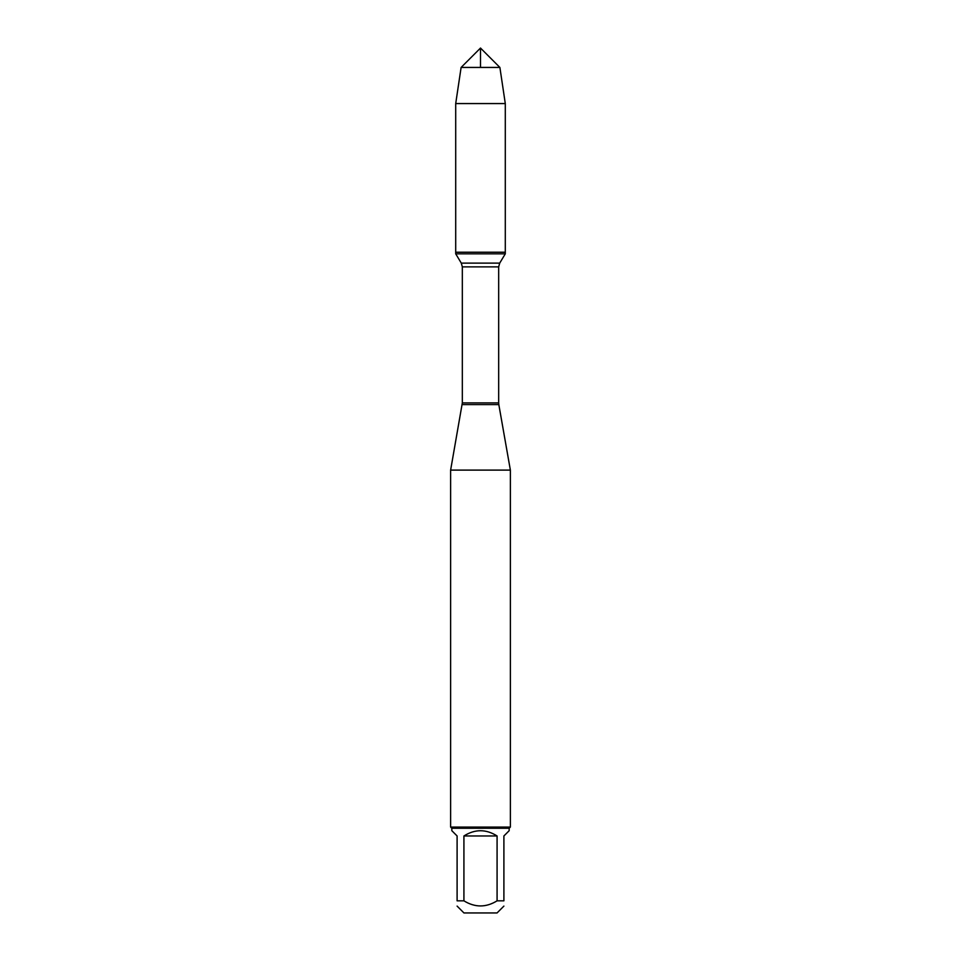 <?xml version="1.0" encoding="UTF-8"?>
<svg xmlns="http://www.w3.org/2000/svg" width="961" height="961" viewBox="0 0 961 961"><rect width="100%" height="100%" fill="white"/><g stroke="black" fill="none" stroke-linecap="round" stroke-linejoin="round"><path stroke-width="1.44" d="M455.706 253.824L505.294 253.824L505.294 252.214L455.706 252.214L455.706 253.824L461.292 263.122L462.325 266.87L462.325 402.911L450.625 470.109L450.625 827.073L510.375 827.073L510.375 470.109L450.625 470.109M462.181 404.593L498.819 404.593L510.375 470.109M503.9 906.103L497.053 912.95L463.947 912.95L457.1 906.103M497.077 835.962C486.026 828.995 474.974 828.995 463.923 835.962L497.077 835.962L497.077 900.829C486.026 907.64 474.974 907.64 463.923 900.829L457.1 900.829C457.1 907.64 457.1 907.64 457.1 900.829L457.1 835.962L451.826 830.688L451.826 828.262L509.174 828.262L509.174 830.688L503.9 835.962L503.9 900.829C503.9 907.64 503.9 907.64 503.9 900.829L497.077 900.829M463.923 835.962L463.923 900.829M509.174 828.262L510.375 827.073M455.706 252.214L505.294 252.214L505.294 103.572L455.706 103.572L455.706 252.214L455.706 103.572L461.112 67.438L480.5 48.05L480.5 67.438M499.888 67.438L461.112 67.438L480.5 48.05L499.888 67.438L505.294 103.572M462.325 402.911L498.675 402.911L498.675 266.87L462.325 266.87M461.292 263.122L499.708 263.122L505.294 253.824M498.675 266.87L499.708 263.122M498.819 404.593L498.675 402.911M451.826 828.262L450.625 827.073M461.112 67.438L455.706 103.572"/></g></svg>
